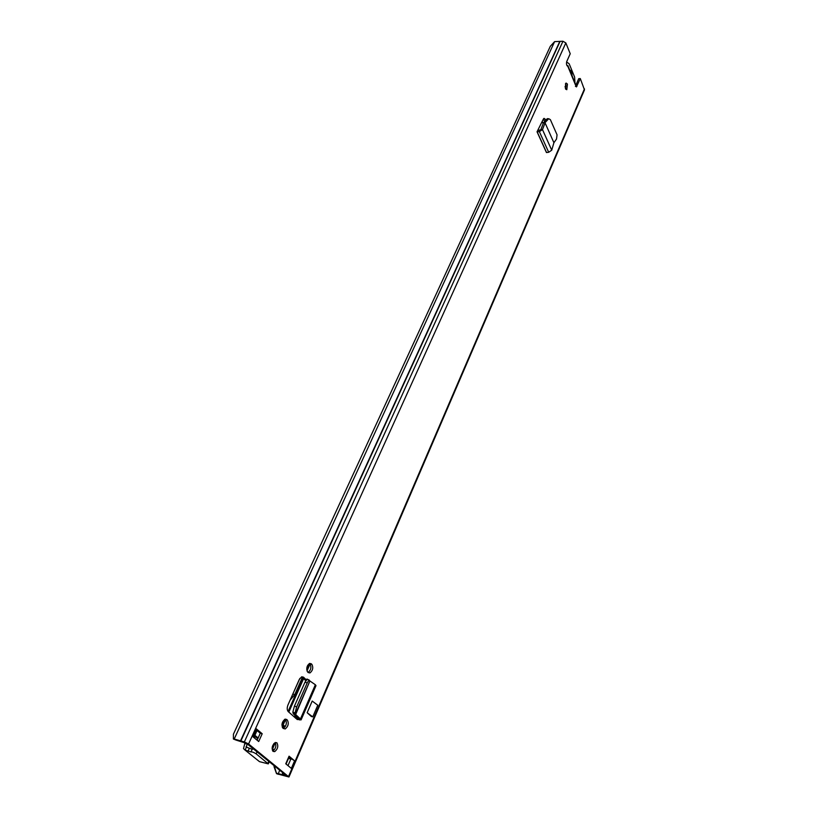 <?xml version="1.0" encoding="UTF-8"?>
<svg xmlns="http://www.w3.org/2000/svg" width="818" height="818" viewBox="0 0 818 818"><rect width="100%" height="100%" fill="white"/><g stroke="black" fill="none" stroke-linecap="round" stroke-linejoin="round"><path stroke-width="1.23" d="M548.653 118.988L547.579 118.61L546.475 119.326L543.561 122.782L544.849 122.904L543.561 122.782M553.909 142.731L551.731 150.185L548.694 152.271L546.455 152.557L537.037 131.8L539.379 131.647L542.477 129.592L545.085 122.904L553.909 142.731L556.516 139.029L557.068 134.858L550.371 119.653L549.021 118.866L546.475 119.326M311.29 663.766L309.582 663.439C306.719 665.893 306.075 668.756 307.64 672.028L309.95 672.948C312.803 670.515 313.458 667.652 311.903 664.369L309.674 663.408M286.709 719.462L285.022 719.196C281.944 721.803 281.228 724.779 282.885 728.122L285.216 728.95C288.294 726.353 289.01 723.378 287.363 720.044L285.318 719.114M567.447 84.09L566.066 83.047L565.422 88.671L566.792 89.714L567.447 84.09M276.893 742.754L275.247 742.519C272.149 745.137 271.423 748.092 273.079 751.384L274.715 751.609C277.813 749.002 278.539 746.047 276.893 742.754M258.713 741.517L252.69 736.558L256.218 728.756L262.2 733.746L258.713 741.517M289.061 756.19L294.603 760.822L291.341 768.388L285.758 763.787L289.061 756.19M274.296 765.842L276.545 773.685L288.969 776.988L584.481 89.878L580.299 78.569L576.414 86.923L574.88 82.628M567.252 65.951L567.753 66.125C566.537 65.501 566.199 63.957 566.762 61.493L570.228 53.743L565.841 42.925L562.948 41.248L554.604 41.626L550.31 46.299L233.416 734.216L233.416 739.043L236.218 740.147L233.416 739.043M288.969 776.988L248.58 743.961L244.357 741.926L234.214 739.022L554.604 41.626M297.312 719.421L295.891 718.378L296.852 716.987M301.791 676.793L303.468 677.181L301.637 676.844L299.245 679.553L287.977 704.952C286.883 707.856 286.975 710.075 288.253 711.599L295.891 718.378M303.468 677.181L306.239 679.789M312.762 716.865L311.351 716.507L307.149 712.703L312.21 701.057L317.773 705.239L312.762 716.865L307.149 712.703M537.037 131.8L537.671 130.522L540.79 129.765L543.449 122.956M543.765 118.538L545.279 119.275L544.042 118.365L543.367 119.08L537.671 130.522M545.279 119.275L545.698 120.236M565.524 83.6L565.739 89.254M256.371 729.983L260.267 733.235L257.128 740.218M288.713 756.967L294.603 760.822M580.299 78.569L578.715 78.671L575.422 86.217M276.464 773.153L286.678 775.873L246.637 743.429L236.218 740.147M275.247 742.519C276.525 745.934 275.717 748.797 272.803 751.088L274.695 751.619M285.042 719.186L285.462 719.554C287.108 722.887 286.392 725.863 283.314 728.449L283.284 728.47M309.521 663.47L310.022 663.95C311.576 667.181 310.942 670.024 308.12 672.498M305.727 680.648L301.668 676.834M543.449 118.927L544.614 121.534M276.545 773.685L273.989 766.548M262.2 733.746L260.267 733.235M256.218 728.756L256.637 729.39L253.202 736.977M291.361 759.176L288.509 758.378L286.055 764.032M566.843 65.368L567.927 65.655M297.241 719.574L296.218 718.439L298.723 718.633L300.451 718.971L301.085 719.891L297.415 719.441M301.085 719.891L315.993 685.648L315.359 684.748L300.451 718.971L295.308 714.216L309.899 680.965L295.574 714.666L293.846 714.339L298.723 718.633M293.846 714.339L293.11 713.357L295.308 714.216L295.063 712.948L292.854 712.089L293.11 713.357M309.899 680.965L309.01 679.922L307.2 682.948L296.597 707.079L295.063 712.948M307.363 679.124L305.012 682.11L294.449 706.077L292.854 712.089M315.359 684.748L310.247 681.21M544.798 122.904L547.917 119.581M551.731 150.185L542.477 129.592L540.79 129.765M546.516 152.424L537.16 131.81L537.528 130.839M566.598 61.974L569.175 63.794L574.614 77.076L575.044 84.234M572.109 75.88L571.557 71.258L569.604 69.786M542.232 121.361L543.162 123.702M290.145 700.075L294.787 694.584L302.353 677.478M307.077 666.793L307.824 665.116M566.25 85.972L565.616 85.573L565.013 86.933M299.899 678.367L292.006 695.883M258.14 737.959L254.204 734.779M257.793 738.736L253.877 735.505M273.284 751.098L272.619 750.474M282.343 727.417L283.294 725.269L281.934 724.564M283.294 725.269L284.05 725.627L282.926 728.163M283.059 728.276L284.05 725.627M284.173 725.74L285.308 726.527M273.181 750.904L272.414 750.413M272.527 750.443L273.089 749.176L272.108 748.91M273.089 749.176L273.774 749.707L273.273 750.852M255.032 738.48L253.355 736.66M247.23 743.91L244.766 743.695L243.519 748.603L244.991 750.034L250.973 751.926C252.138 751.752 253.866 752.396 256.167 753.848L268.284 763.879L259.48 761.64L244.991 750.034M244.766 743.695L244.725 742.877L246.576 743.378M247.128 744.339L245.277 750.106M255.083 736.497L254.418 737.979M258.181 760.597L259.48 761.64M252.169 749.278L246.586 747.223M253.621 749.083L252.271 749.135M575.054 83.896L567.753 66.125M565.841 42.925L248.58 743.961M584.471 88.855L288.57 776.415M575.504 86.381L576.935 86.289M279.644 770.178L278.14 774.339M559.778 41.442L240.523 740.852M560.033 41.483L240.85 740.975M562.948 41.248L244.357 741.926M289.408 757.55L288.989 758.511M282.824 772.754L281.913 774.85M290.267 758.266L290.032 758.797M283.693 773.45L283.008 775.024M290.86 759.022L287.997 765.638M287.363 720.044L285.462 719.554M311.903 664.369L310.022 663.95M299.674 719.963L298.652 718.572M296.658 706.936L294.449 706.077M307.2 682.948L305.012 682.11M548.694 152.271L539.379 131.647L539.87 130.348M309.265 663.592L306.719 669.369M302.905 677.989L288.1 711.455M284.582 719.411L282.21 724.779M310.073 664.001L306.995 670.975M303.601 678.654L288.826 712.1M285.513 719.595L283.038 725.188M295.104 715.443L294.398 717.049M257.036 730.535L254.899 735.27M273.948 743.47L272.189 747.447M275.339 742.632L272.506 749.022M294.787 694.584L292.916 694.124M247.189 747.407L246.126 746.548M249.316 748.347L248.007 751.241M257.046 751.865L256.167 753.848M268.754 761.353L267.885 763.317M547.579 118.61L549.021 118.866M575.054 83.068L567.948 65.747M285.216 728.95L283.314 728.449M309.95 672.948L308.171 672.539M295.278 717.826L295.983 716.22M309.01 679.922L306.822 679.083M252.281 749.032L250.973 751.926M269.224 761.732L268.284 763.879"/></g></svg>
